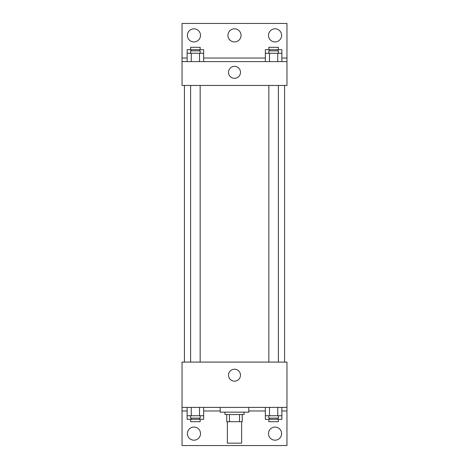 <?xml version="1.0" encoding="UTF-8"?>
<svg xmlns="http://www.w3.org/2000/svg" width="469" height="469" viewBox="0 0 469 469"><rect width="100%" height="100%" fill="white"/><g stroke="black" fill="none" stroke-linecap="round" stroke-linejoin="round"><path stroke-width="0.7" d="M227.348 421.701L227.348 443.164L241.652 443.164L241.652 421.701M239.518 414.549L239.518 421.701L226.75 421.701L226.75 414.549M239.518 421.701L242.25 421.701L242.25 414.549L242.25 421.701M244.038 412.163L244.038 414.549L224.962 414.549L224.962 412.163M229.482 414.549L229.482 421.701M220.19 407.397L220.19 412.163L248.81 412.163L248.81 407.397M182.036 407.397L182.036 362.086L286.964 362.086L286.964 407.397L182.036 407.397L182.036 445.55L286.964 445.55L286.964 410.973L281.869 410.973M286.964 407.397L286.964 410.973M228.52 375.2A5.98 5.98 0 0 1 237.49 370.018A5.98 5.98 0 0 1 237.49 380.382A5.98 5.98 0 0 1 228.52 375.2M265.348 410.973L248.81 410.973M220.19 410.973L203.652 410.973M187.131 410.973L182.036 410.973M268.485 433.626A6.56 6.56 0 0 1 278.322 427.945A6.56 6.56 0 0 1 278.322 439.306A6.56 6.56 0 0 1 268.485 433.626M187.401 433.626A6.56 6.56 0 0 1 197.238 427.945A6.56 6.56 0 0 1 197.238 439.306A6.56 6.56 0 0 1 187.401 433.626M284.577 85.452L284.577 362.086M278.381 362.086L278.381 85.452M200.157 85.452L200.157 362.086M286.964 85.452L182.036 85.452L182.036 23.45L286.964 23.45L286.964 85.452M286.964 61.603L182.036 61.603M228.52 72.337A5.98 5.98 0 0 1 237.49 67.155A5.98 5.98 0 0 1 237.49 77.52A5.98 5.98 0 0 1 228.52 72.337M182.036 58.027L187.131 58.027M203.652 58.027L265.348 58.027M281.869 58.027L286.964 58.027M227.94 35.374A6.56 6.56 0 0 1 237.777 29.694A6.56 6.56 0 0 1 237.777 41.055A6.56 6.56 0 0 1 227.94 35.374M200.515 35.374A6.56 6.56 0 0 1 190.678 41.055A6.56 6.56 0 0 1 190.678 29.694A6.56 6.56 0 0 1 200.515 35.374M281.599 35.374A6.56 6.56 0 0 1 271.762 41.055A6.56 6.56 0 0 1 271.762 29.694A6.56 6.56 0 0 1 281.599 35.374M265.348 53.261L265.348 49.685L281.869 49.685L281.869 53.261L265.348 53.261L265.348 61.603M281.869 53.261L281.869 61.603M277.742 53.261L277.742 61.603M269.482 53.261L269.482 61.603M268.843 53.261L268.843 50.875L278.381 50.875L278.381 53.261M187.131 53.261L187.131 49.685L203.652 49.685L203.652 53.261L187.131 53.261L187.131 61.603M203.652 53.261L203.652 61.603M199.518 53.261L199.518 61.603M191.258 53.261L191.258 61.603M190.619 53.261L190.619 50.875L200.157 50.875L200.157 53.261M277.742 49.685L277.742 50.875M269.482 49.685L269.482 50.875M268.843 49.685L268.843 47.299L278.381 47.299L278.381 49.685M199.518 49.685L199.518 50.875M191.258 49.685L191.258 50.875M190.619 49.685L190.619 47.299L200.157 47.299L200.157 49.685M281.869 415.739L265.348 415.739L265.348 419.315L281.869 419.315L281.869 407.397M265.348 407.397L265.348 415.739M277.742 407.397L277.742 415.739M269.482 407.397L269.482 415.739M278.381 415.739L278.381 418.125L268.843 418.125L268.843 415.739M203.652 415.739L187.131 415.739L187.131 419.315L203.652 419.315L203.652 407.397M187.131 407.397L187.131 415.739M199.518 407.397L199.518 415.739M191.258 407.397L191.258 415.739M200.157 415.739L200.157 418.125L190.619 418.125L190.619 415.739M277.742 418.125L277.742 419.315M269.482 418.125L269.482 419.315M278.381 419.315L278.381 421.701L268.843 421.701L268.843 419.315M199.518 418.125L199.518 419.315M191.258 418.125L191.258 419.315M200.157 419.315L200.157 421.701L190.619 421.701L190.619 419.315M184.423 85.452L184.423 362.086M268.843 362.086L268.843 85.452M190.619 85.452L190.619 362.086"/></g></svg>
